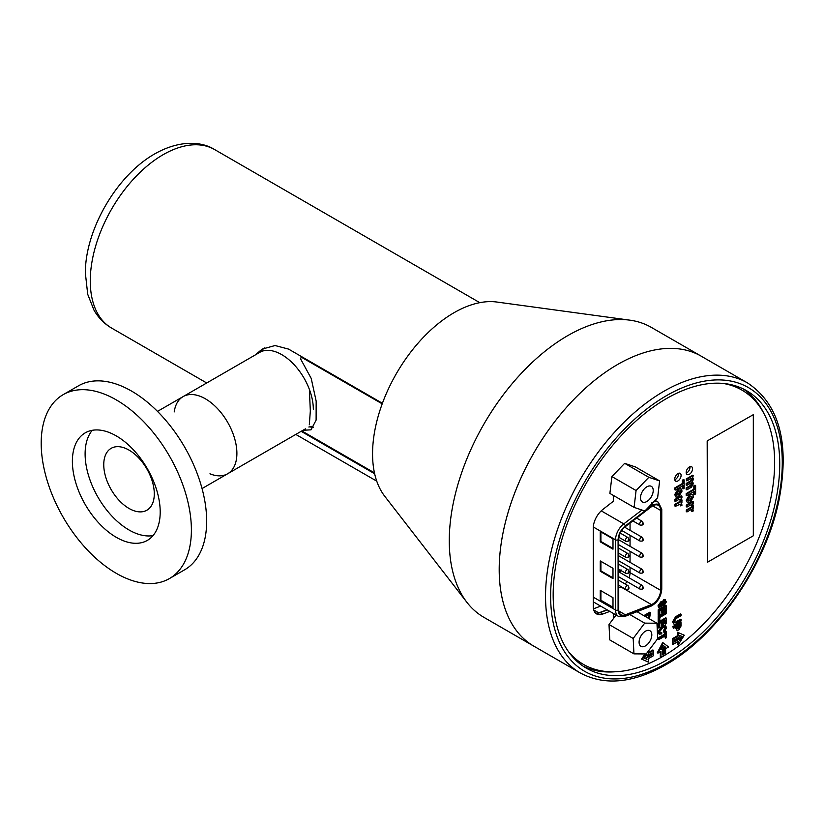 <?xml version="1.0" encoding="UTF-8"?>
<svg xmlns="http://www.w3.org/2000/svg" width="824" height="824" viewBox="0 0 824 824"><rect width="100%" height="100%" fill="white"/><g stroke="black" fill="none" stroke-linecap="round" stroke-linejoin="round"><path stroke-width="1.24" d="M534.91 646.768A167.416 96.655 -60 0 1 533.87 646.191L483.946 617.361A167.416 96.655 -60 0 1 466.951 602.385L384.726 496.233A115.195 66.507 -60 0 1 396.426 373.519A115.195 66.507 -60 0 1 496.851 302.037L629.886 320.165A167.416 96.655 -60 0 1 651.351 327.396L701.286 356.215A167.416 96.655 -60 0 1 702.306 356.823M466.951 602.385A167.416 96.655 -60 0 1 483.946 424.051A167.416 96.655 -60 0 1 629.886 320.165M533.87 646.191A167.416 96.655 -60 0 1 533.87 452.881A167.416 96.655 -60 0 1 701.286 356.215A167.396 96.645 -60 0 0 533.88 452.881A167.396 96.645 -60 0 0 533.88 646.181L580.209 672.92A167.396 96.645 -60 0 1 580.209 479.63A167.396 96.645 -60 0 1 747.605 382.975C779.648 404.46 790.031 443.899 778.762 501.311C765.403 566.006 717.045 636.056 665.71 664.814C633.038 683.261 604.538 685.959 580.209 672.92M600.902 561.309L600.902 570.867L612.994 577.851M600.263 571.238L612.994 578.582L612.994 568.292L600.263 560.948L600.263 571.238L600.902 570.867M600.263 541.842L612.994 549.186L612.994 538.896L600.263 531.552L600.263 541.842L600.902 541.471L612.994 548.454M600.902 531.923L600.902 541.471M600.902 590.705L600.902 600.263L612.994 607.236M600.263 600.624L612.994 607.978L612.994 597.688L600.263 590.345L600.263 600.624L600.902 600.263M618.721 539.442L618.721 609.636A11.155 6.448 120 0 0 621.028 614.745A11.155 6.448 120 0 0 625.354 614.797L651.454 604.589A11.155 6.448 120 0 0 660.601 590.314L660.601 510.417A11.155 6.448 120 0 0 658.283 505.308A11.155 6.448 120 0 0 651.454 506.698L625.354 526.618A11.155 6.448 120 0 0 618.721 539.442M629.021 577.768A11.155 6.448 120 0 0 630.051 572.67L630.051 567.334M630.051 562.349L630.051 551.318M630.051 546.322L630.051 535.291M630.051 530.306L630.051 523.034M618.721 587.8L620.905 586.946A11.155 6.448 120 0 0 621.327 586.77M625.117 583.969A11.155 6.448 120 0 0 627.013 581.6M619.864 569.899L619.545 570.97L620.379 571.382L620.936 570.486M620.122 571.238L620.688 570.342M628.207 571.928L628.207 572.515L628.207 571.928M642.462 571.712L642.462 572.299L642.462 571.712M642.462 539.669L642.462 540.256L642.462 539.669M642.462 523.652L642.462 524.239L642.462 523.652M642.462 555.695L642.462 556.282L642.462 555.695M642.462 587.728L642.462 588.315L642.462 587.728M628.207 555.912L628.207 556.499L628.207 555.912M628.207 588.542L628.207 587.955L628.207 588.542M621.327 570.033L620.142 571.959L618.896 571.3L619.864 569.374M628.207 539.895L628.207 540.482L628.207 539.895M644.687 623.14L633.192 638.466L633.944 653.865L646.212 653.947L657.717 638.631L656.955 623.222L644.687 623.14L629.763 614.519M656.955 623.222L636.983 611.696M633.944 653.865L609.76 639.908L609.008 624.499L633.192 638.466M616.115 615.023L609.008 624.499M644.275 632.008A9.002 5.191 120 0 0 639.373 639.888A9.002 5.191 120 0 0 640.948 646.335A9.002 5.191 120 0 0 649.951 641.144A9.002 5.191 120 0 0 649.951 630.751A9.002 5.191 120 0 0 644.275 632.008M648.838 477.302L624.664 463.335L611.892 476.571L609.894 493.422L634.078 507.378L644.862 510.993L657.624 497.768L659.622 480.917L648.838 477.302L636.077 490.527L611.892 476.571M659.622 480.917L635.438 466.951L624.664 463.335M636.077 490.527L634.078 507.378M641.391 493.535A9.002 5.191 120 0 0 642.349 501.94A9.002 5.191 120 0 0 651.351 496.748A9.002 5.191 120 0 0 651.351 486.356A9.002 5.191 120 0 0 641.391 493.535M675.361 479.455A4.501 2.596 120 0 0 678.492 473.295A4.501 2.596 -60 0 1 674.774 479.723A4.501 2.596 120 0 0 675.361 479.455M600.686 606.114L593.465 608.812M597.987 613.138A16.202 9.352 120 0 0 598.791 612.871L607.041 609.791M686.814 472.842A4.501 2.596 120 0 0 689.946 466.683A4.501 2.596 -60 0 1 686.238 473.11A4.501 2.596 120 0 0 686.814 472.842M615.023 671.776A160.196 92.494 -60 0 1 583.238 666.214M743.31 388.959A160.196 92.494 -60 0 1 764.013 413.71M666.451 660.22A160.196 92.494 -60 0 1 586.348 668.161A160.196 92.494 -60 0 1 586.348 483.173A160.196 92.494 -60 0 1 746.554 390.679A160.196 92.494 -60 0 1 771.11 519.058A160.196 92.494 -60 0 1 666.451 660.22M255.162 355.01L262.197 349.098L275.082 345.534L288.554 349.098L382.408 403.286M374.652 473.759L301.162 431.333M259.004 352.693L264.38 347.965M303.067 357.482L302.47 357.822M301.79 356.741L301.203 357.091A102.598 59.235 120 0 0 300.595 358.904L311.225 378.474L316.169 401.154L316.117 420.106L311.019 429.84L303.119 430.262M382.202 403.853L301.203 357.091M374.457 472.863L301.841 430.942M309.237 426.853L313.542 427.419M313.45 427.429L311.204 426.348M309.319 424.762L310.329 410.97L309.371 389.371M209.955 473.81A44.547 25.719 -120 0 0 227.661 473.759A44.547 25.719 -120 0 0 236.89 453.365A44.547 25.719 -120 0 0 217.443 408.539A44.547 25.719 -120 0 0 183.113 396.602A44.547 25.719 -120 0 0 174.225 411.918M302.614 430.488A44.64 25.771 -120 0 0 304.077 429.747M313.326 409.312A44.64 25.771 -120 0 0 293.838 364.393A44.64 25.771 -120 0 0 259.436 352.435A44.64 25.771 -120 0 0 258.067 353.331M260.899 351.693L183.113 396.602A44.547 25.719 60 0 1 227.578 422.166A44.547 25.719 60 0 1 227.846 473.656A44.547 25.719 60 0 1 227.661 473.759L305.447 428.851M111.013 448.411A35.731 20.631 -120 0 0 111.23 489.714A35.731 20.631 -120 0 0 146.888 510.221A35.731 20.631 -120 0 0 146.888 468.959A35.731 20.631 -120 0 0 111.158 448.328A35.731 20.631 -120 0 0 111.013 448.411M92.267 430.313A62.099 35.854 -120 0 0 97.974 497.202A62.099 35.854 -120 0 0 153.048 535.59M84.996 432.991A62.099 35.854 -120 0 0 85.366 504.762A62.099 35.854 -120 0 0 147.342 540.4A62.099 35.854 -120 0 0 147.342 468.691A62.099 35.854 -120 0 0 85.243 432.837A62.099 35.854 -120 0 0 84.996 432.991M169.826 578.345A106.203 61.316 60 0 1 169.394 578.592A106.203 61.316 60 0 1 63.191 517.276A106.203 61.316 60 0 1 63.191 394.644A106.203 61.316 60 0 1 169.178 455.59A106.203 61.316 60 0 1 169.826 578.345M63.191 394.644L78.465 385.828A106.203 61.316 60 0 1 184.452 446.773A106.203 61.316 60 0 1 185.101 569.518A106.203 61.316 60 0 1 184.669 569.775L169.394 578.592M686.938 511.951L689.801 510.303C691.398 509.325 692.191 509.737 692.191 511.539L693.551 510.746L692.5 508.604L693.417 508.078L693.417 506.626L686.938 510.375L686.938 511.951L686.299 511.591L686.938 511.22M692.191 506.606L686.299 510.005L686.299 511.591M686.938 510.375L686.299 510.005M693.417 506.626L692.819 506.286M690.172 495.049L686.814 500.611C686.959 502.928 688.081 503.536 690.172 502.434L693.561 496.718L692.696 494.647L689.544 494.678L686.186 500.24L687.401 502.578M692.356 494.513L689.544 494.678M692.418 497.377L690.182 500.714L688.442 501.023L687.958 499.952L690.182 496.759L691.975 496.429L692.418 497.377L691.779 497.016L689.544 500.343L688.174 500.765M690.182 500.714L689.544 500.343M691.604 496.316L691.779 497.016M686.814 500.611L686.186 500.24M682.066 500.24L681.015 498.098L681.922 497.572L681.922 496.12L675.443 499.859L675.443 501.445L678.306 499.787C679.903 498.808 680.706 499.22 680.696 501.023L682.066 500.24M681.922 496.12L681.294 495.749L674.804 499.488L674.804 501.074L675.443 500.704M675.443 499.859L674.804 499.488M676.216 617.104L673.26 622.161C673.332 624.293 674.32 624.829 676.216 623.778L681.087 620.966L681.087 619.607L676.195 622.439L674.671 622.759L674.238 621.595L676.195 618.484L681.087 615.652L681.087 614.292L676.216 617.104L675.587 616.743L672.621 621.79L673.713 623.943M673.26 622.161L672.621 621.79M681.087 614.292L680.449 613.931L675.587 616.743M676.195 622.439L674.403 622.481M681.087 619.607L680.449 619.246L675.556 622.069M664.278 600.037L660.848 606.763L659.602 605.702L661.384 601.479L658.623 606.268L659.385 608.256L660.93 608.071L664.401 601.324L665.565 602.056L664.051 605.898L666.554 601.541L663.639 599.666L659.746 606.588M660.848 606.763L660.22 606.392M658.623 606.268L657.985 605.898L659.097 608.009M659.797 617.434L666.451 613.592L666.451 612.232L658.819 616.64L658.819 621.873L659.797 621.306L659.797 617.434M658.819 616.64L658.18 616.28L658.18 621.512L658.819 621.873M666.451 612.232L665.813 611.861L658.18 616.28M661.734 632.564L660.055 632.832L659.602 631.792L662.64 627.775L665.102 627.27L665.565 628.341L664.937 627.97L663.361 630.834L663.99 632.502L666.554 627.785L665.72 625.921L662.558 626.467L658.623 632.276L659.344 634.171L661.734 633.872L661.734 632.564L659.777 632.564M664.731 627.157L664.937 627.97M665.565 628.341L663.99 632.502M658.623 632.276L657.985 631.915L659.066 633.944M662.558 626.467L661.919 626.096L657.985 631.915M665.38 625.787L661.919 626.096M663.99 631.205L663.361 630.834M649.487 618.906L650.445 612.541L644.45 616.002M646.974 657.799L652.072 654.864L652.072 652.804L646.974 655.739L646.974 654.215L644.43 658.242L646.974 659.324L646.346 657.428L651.434 654.493L651.434 653.174M652.072 654.864L651.434 654.493M646.974 655.008L646.346 655.224M644.481 658.16L646.346 658.953L646.346 657.428M646.974 655.739L646.346 655.379M644.904 653.947L641.618 659.128L648.406 662.115L648.406 658.623L653.494 655.688L653.494 650.332L648.406 653.278L648.406 651.032M645.769 653.947L642.256 659.488M653.494 650.332L652.855 649.961L648.406 652.536M664.165 653.782L664.165 647.901L665.483 647.139L663.269 645.48L661.054 649.693L662.383 648.931L662.383 654.812L664.165 653.782L663.526 653.411L663.526 647.53L664.844 646.768L663.227 645.553M661.61 648.643L661.744 649.302M662.383 654.071L663.526 653.411M664.165 647.901L663.526 647.53M660.951 657.274L665.586 654.606L665.586 648.725L668.614 646.974L663.269 642.967L657.933 653.144L660.951 651.403L660.951 657.274L660.312 656.913L660.312 651.763M663.269 642.967L662.63 642.596L657.294 652.773L657.933 653.144M679.563 639.136L681.427 636.19M679.563 638.991L679.563 640.516L682.107 636.489L679.563 635.397L679.563 636.931L674.475 639.867L674.475 641.927L679.563 638.991L678.924 638.621L674.475 641.196M678.131 632.616L678.131 636.107L673.043 639.043L673.043 644.399L678.131 641.453L678.131 644.945L684.281 635.232L677.503 632.245L677.503 635.737L672.405 638.682L672.405 644.028L673.043 644.399M678.131 636.107L677.503 635.737M684.281 635.232L677.503 632.245M678.131 644.945L677.503 644.574L677.503 641.824M673.043 639.043L672.405 638.682M683.518 480.268L683.518 479.537L682.375 480.196L682.375 483.523L674.722 487.942L674.722 489.652L675.361 489.291M684.157 479.908L683.014 480.567L683.014 483.894L675.361 488.302L675.361 490.023L683.014 485.604L683.014 488.931L684.157 488.272L684.157 479.908L683.518 479.537M683.014 488.931L682.375 488.56L683.014 488.199M675.361 490.023L674.722 489.652M683.014 483.894L682.375 483.523M683.014 480.567L682.375 480.196M675.361 488.302L674.722 487.942M686.814 489.868L691.511 487.159L693.437 483.369L692.376 481.834L693.437 479.135L692.675 477.446L693.293 475.582L686.814 479.321L686.814 480.907L690.821 478.589L692.294 479.413L691.027 481.371L686.814 483.801L686.814 485.387L690.821 483.08L692.294 483.853L691.027 485.861L686.814 488.292L686.814 489.868L686.176 489.507L686.814 489.137M691.027 485.861L690.388 485.491L686.176 487.921L686.176 489.507M686.814 488.292L686.176 487.921M691.923 482.895L692.294 483.853L691.666 483.482L690.388 485.491M691.542 482.812L691.666 483.482M686.814 485.387L686.176 485.017L686.814 484.656M691.027 481.371L690.388 481.01L686.176 483.441L686.176 485.017M686.814 483.801L686.176 483.441M691.892 478.517L692.294 479.413L691.666 479.043L690.388 481.01M691.521 478.414L691.666 479.043M686.814 479.321L686.176 478.95L686.814 480.907M689.358 466.961A4.501 2.596 -60 0 1 691.614 466.734A4.501 2.596 -60 0 1 691.614 471.936A4.501 2.596 -60 0 1 687.113 474.531A4.501 2.596 -60 0 1 686.423 470.926A4.501 2.596 -60 0 1 689.358 466.961M609.832 611.398L602.735 614.055A16.202 9.352 120 0 1 596.617 613.911A16.202 9.352 120 0 1 593.27 606.495L593.27 528.04A16.202 9.352 -60 0 1 602.735 509.551L613.314 501.28L613.314 495.389M595.453 612.994A16.202 9.352 120 0 0 600.191 612.582L607.288 609.925M568.385 651.516A158.404 91.454 120 0 0 583.433 664.391A158.404 91.454 120 0 0 741.837 572.948A158.404 91.454 120 0 0 741.837 390.04A158.404 91.454 120 0 0 723.153 383.448M573.216 657.542A158.404 91.454 120 0 0 580.889 662.929L583.433 664.391M741.837 390.04L739.283 388.567A158.404 91.454 120 0 0 730.795 384.623M707.497 441.128L707.497 562.236L753.321 535.775L753.321 414.678L707.177 440.943L753.321 414.678M707.497 562.236L707.177 440.943M677.905 473.573A4.501 2.596 -60 0 1 680.161 473.347A4.501 2.596 -60 0 1 680.161 478.548A4.501 2.596 -60 0 1 675.659 481.144A4.501 2.596 -60 0 1 674.969 477.539A4.501 2.596 -60 0 1 677.905 473.573M695.611 485.552L694.467 486.212L694.467 489.538L686.814 493.957L686.814 495.677L694.467 491.259L694.467 494.585L695.611 493.926L695.611 485.552L694.972 485.192L693.829 485.851L693.829 489.178L686.176 493.597L686.176 495.306L686.814 494.936M694.467 486.212L693.829 485.851M693.829 491.619L693.829 494.215L694.467 494.585M686.814 493.957L686.176 493.597M694.467 489.538L693.829 489.178M666.359 631.442L665.37 632.008L665.37 634.449L658.819 638.24L658.819 639.589L665.37 635.809L665.37 638.25L666.359 637.683L666.359 631.442L665.72 631.081M664.741 636.169L665.37 638.25M658.819 639.589L658.18 639.228L658.819 638.858M664.741 631.905L664.741 634.078L658.18 637.869L658.18 639.228M665.37 634.449L664.741 634.078M658.819 638.24L658.18 637.869M666.359 618.165L658.819 622.522L658.819 627.991L659.797 627.424L659.797 623.315L662.239 621.904L662.239 625.704L663.217 625.138L663.217 621.337L665.37 620.091L665.37 624.17L666.359 623.603L666.359 618.165L665.72 617.804L659.797 621.224M658.819 622.522L658.18 622.151L658.18 627.62L658.819 627.991M658.736 621.832L658.18 622.151M662.239 613.386L663.217 612.819L663.217 609.008L665.37 607.772L665.37 611.851L666.359 611.284L666.359 605.846L658.819 610.203L658.819 615.672L659.797 615.106L659.797 610.986L662.239 609.575L662.239 613.386L661.6 613.015L662.239 612.644M666.359 605.846L665.72 605.475L658.18 609.832L658.18 615.301L658.819 614.931M658.819 610.203L658.18 609.832M676.483 628.702L677.04 630.288L678.739 630.01L680.995 626.106L680.995 622.604L673.455 626.961L673.455 628.31L676.483 626.559L676.483 628.702L675.855 628.341L676.772 630.03M680.995 622.604L680.356 622.244L672.817 626.59L673.455 628.31M679.378 624.891L677.544 628.516M680.016 626.333L678.739 628.65L677.462 627.806L677.462 625.993L680.016 624.53L680.016 626.333L679.378 625.962M673.455 626.961L672.817 626.59M678.688 489.415L675.33 494.977L676.205 497.171L678.688 496.8L682.066 491.083L681.211 489.013L678.049 489.044L674.691 494.606L675.917 496.944M680.871 488.879L678.049 489.044M680.923 491.743L678.698 495.08L676.473 494.318L678.698 491.125L680.49 490.795L680.923 491.743L680.294 491.382L678.059 494.709L676.679 495.131M678.698 495.08L678.059 494.709M680.119 490.682L680.294 491.382M675.33 494.977L674.691 494.606M680.696 505.905L682.066 505.112L681.015 502.97L681.922 502.444L681.922 500.992L675.443 504.741L675.443 506.317L680.212 504.226L680.696 505.905L679.841 504.134M680.696 500.971L674.804 504.37L674.804 505.957L675.443 505.586M675.443 504.741L674.804 504.37M681.922 500.992L681.335 500.652M693.417 503.207L693.417 501.754L686.938 505.493L686.938 507.079L689.801 505.421C691.398 504.442 692.191 504.854 692.191 506.657L693.551 505.874L692.5 503.732L693.417 503.207M686.938 507.079L686.299 506.709L686.299 505.122L686.938 505.493M693.417 501.754L692.778 501.383L686.299 505.122M691.326 504.885L691.552 506.286L692.16 505.936M675.855 626.93L675.855 628.341M664.741 608.133L664.741 611.48L665.37 611.12M661.6 609.945L661.6 613.015M664.741 620.462L664.741 623.809L665.37 623.438M661.6 622.264L661.6 625.334L662.239 624.973M613.314 613.406L613.314 618.762M692.665 475.942L692.665 475.211L686.176 478.95M682.375 485.975L682.375 488.56M650.445 612.541L649.806 612.181L643.812 615.641M664.855 601.129L663.423 604.28L663.423 605.527L664.051 605.094M660.745 601.891L657.985 605.898M665.504 599.707L663.639 599.666M679.841 499.251L680.068 500.652L680.665 500.302M691.326 509.768L691.552 511.168L692.16 510.818M645.625 616.682L649.466 614.467L648.694 618.453M648.828 614.838L648.055 618.093M593.27 597.143L615.538 610.007A13.864 8.003 120 0 0 618.412 616.352L624.644 616.527A1.802 1.195 -111.4 0 0 625.261 615.579C620.843 616.888 618.443 615.034 618.082 610.007A1.802 1.04 180 0 1 615.538 610.007L615.538 539.813A1.802 1.04 -0 0 0 618.082 539.813C618.443 534.364 620.843 529.75 625.261 525.949A1.802 0.865 -127.4 0 0 623.778 523.879A13.864 8.003 120 0 0 615.538 539.813L593.301 526.979M618.082 610.007L618.082 539.813M644.883 510.973L652.701 505.133C657.851 502.784 660.694 504.422 661.229 510.056L661.229 589.943C660.457 597.039 657.161 602.189 651.351 605.372A1.802 1.195 68.6 0 1 650.733 606.309L624.644 616.527M651.351 605.372L625.261 615.579M641.947 510.015L623.778 523.879L601.221 510.849M625.261 525.949L644.852 510.993M650.806 504.834A1.802 0.865 52.6 0 1 651.351 506.039M651.434 502.928L652.701 505.133M661.229 588.47L661.229 510.056A1.802 1.04 -0 0 0 661.765 509.314L658.366 502.238A13.864 8.003 120 0 0 653.587 501.96M661.765 509.314L661.765 589.212A1.802 1.04 180 0 1 661.229 589.943M652.701 505.864L660.601 510.417M630.051 572.67L660.601 590.314M651.454 604.589L620.905 586.946M618.824 611.027L625.354 614.797M625.849 573.36L627.826 573.339C629.268 572.948 629.33 571.712 628.012 569.621A2.163 1.246 120 0 0 626.93 569.724A2.163 1.246 120 0 0 625.519 571.629A2.163 1.246 120 0 0 625.849 573.36L618.721 569.25M640.104 573.144L642.081 573.123C643.523 572.731 643.585 571.485 642.267 569.405A2.163 1.246 120 0 0 641.185 569.508A2.163 1.246 120 0 0 639.774 571.413A2.163 1.246 120 0 0 640.104 573.144L618.721 560.794M640.104 541.1L642.081 541.08C643.523 540.688 643.585 539.452 642.267 537.361A2.163 1.246 120 0 0 641.185 537.464A2.163 1.246 120 0 0 639.774 539.37A2.163 1.246 120 0 0 640.104 541.1L621.76 530.512M640.104 525.084L642.081 525.063C643.523 524.672 643.585 523.425 642.267 521.345A2.163 1.246 120 0 0 641.185 521.448A2.163 1.246 120 0 0 639.774 523.353A2.163 1.246 120 0 0 640.104 525.084L632.853 520.892M640.104 557.117L642.081 557.106C643.523 556.715 643.585 555.469 642.267 553.378A2.163 1.246 120 0 0 641.185 553.491A2.163 1.246 120 0 0 639.774 555.386A2.163 1.246 120 0 0 640.104 557.117L618.721 544.777M640.104 589.16L642.081 589.139C643.523 588.748 643.585 587.512 642.267 585.421A2.163 1.246 120 0 0 641.185 585.524A2.163 1.246 120 0 0 639.774 587.43A2.163 1.246 120 0 0 640.104 589.16L618.721 576.81M625.849 557.343L627.826 557.323C629.268 556.931 629.33 555.685 628.012 553.604A2.163 1.246 120 0 0 626.93 553.707A2.163 1.246 120 0 0 625.519 555.613A2.163 1.246 120 0 0 625.849 557.343L618.721 553.223M625.849 589.376L627.826 589.366C629.268 588.975 629.33 587.728 628.012 585.637A2.163 1.246 120 0 0 626.93 585.751A2.163 1.246 120 0 0 625.519 587.646A2.163 1.246 120 0 0 625.849 589.376L618.721 585.267M625.849 541.327L627.826 541.306C629.268 540.915 629.33 539.669 628.012 537.578A2.163 1.246 120 0 0 626.93 537.691A2.163 1.246 120 0 0 625.519 539.586A2.163 1.246 120 0 0 625.849 541.327L618.917 537.32M598.791 612.871L593.733 609.956M666.451 663.166A163.801 94.575 -60 0 1 566.15 520.459A163.801 94.575 -60 0 1 766.763 404.636A163.801 94.575 -60 0 1 666.451 663.166M163.131 154.696A103.052 59.493 120 0 0 97.891 313.975A103.052 59.493 120 0 0 111.611 328.076C104.185 323.708 98.293 317.704 93.936 310.04L87.715 294.302L85.366 273.135C85.047 230.699 115.988 175.811 154.768 153.861C179.745 139.699 201.808 141.409 214.662 149.587A103.052 59.493 120 0 0 163.131 154.696M602.735 614.055L600.191 612.582M618.412 616.352L593.27 601.829M658.366 502.238L655.121 500.364M661.765 589.212C661.003 597.122 657.336 602.828 650.733 606.309M628.012 569.621L618.721 564.255M642.267 569.405L618.721 555.809M642.267 537.361L624.654 527.195M642.267 521.345L636.581 518.059M642.267 553.378L618.721 539.782M642.267 585.421L618.721 571.825M628.012 553.604L618.721 548.238M628.012 585.637L618.721 580.281M628.012 537.578L620.276 533.118M747.605 382.975L701.276 356.226M479.795 302.666L214.662 149.587M376.753 481.154L295.806 434.423M206.711 382.985L111.611 328.076M313.038 426.317L308.835 427.007M183.113 396.602L157.497 411.392M227.661 473.759L202.045 488.56M692.696 494.647L692.067 494.287M659.385 608.256L658.747 607.885M659.344 634.171L658.716 633.811M665.72 625.921L665.081 625.56M677.04 630.288L676.401 629.917M681.211 489.013L680.572 488.653M676.205 497.171L675.567 496.8"/></g></svg>
